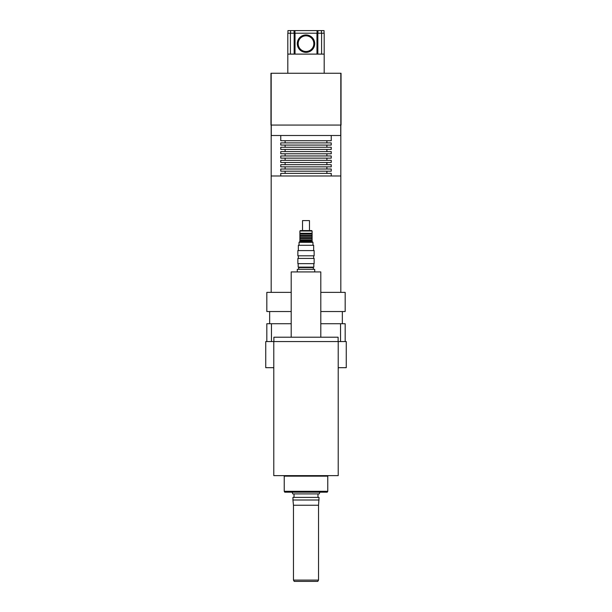<?xml version="1.0" encoding="UTF-8"?>
<svg xmlns="http://www.w3.org/2000/svg" width="612" height="612" viewBox="0 0 612 612"><rect width="100%" height="100%" fill="white"/><g stroke="black" fill="none" stroke-linecap="round" stroke-linejoin="round"><path stroke-width="0.92" d="M313.313 269.303L313.313 267.566L298.687 267.566L298.687 269.303M312.525 267.566L312.525 267.13M299.475 267.13L299.475 267.566M314.706 271.919L314.706 269.303L297.294 269.303L297.294 271.919M273.786 368.202L273.266 367.682L265.738 367.682L265.738 341.565L273.786 341.565L273.786 475.631L338.214 475.631L338.214 341.565L273.786 341.565L273.786 475.631M338.214 475.631L338.214 341.565L346.262 341.565L346.262 367.682L338.734 367.682L338.214 368.202M328.284 475.631L327.764 476.151L327.764 491.298L284.236 491.298L284.236 476.151L327.764 476.151M293.462 580.092L294.219 581.4L317.781 581.4L318.538 580.092L293.462 580.092L293.462 505.229L318.538 505.229L319.059 497.388L292.941 497.388L292.941 500.004L319.059 500.004M292.123 492.17L292.758 493.907L319.242 493.907L319.877 492.17M269.655 323.717L269.655 311.531M345.176 341.565L345.176 323.717L320.803 323.717M340.547 341.565L340.547 323.717M291.197 323.717L266.824 323.717L266.824 341.565M271.453 341.565L271.453 323.717M291.197 337.212L291.197 271.919L320.803 271.919L320.803 337.212M338.122 341.565L338.122 337.212L273.878 337.212L273.878 341.565M284.236 491.298L284.741 492.17L327.259 492.17L327.764 491.298M340.823 292.375L340.823 175.981L271.177 175.981L271.177 292.375M291.197 292.375L266.824 292.375L266.824 311.531L291.197 311.531M320.803 311.531L345.176 311.531L345.176 292.375L320.803 292.375M331.245 135.504L331.245 140.722L280.755 140.722L280.755 135.504M306 142.902L280.755 142.902L280.755 145.075L331.245 145.075L331.245 142.902L306 142.902M306 147.255L280.755 147.255L280.755 149.427L331.245 149.427L331.245 147.255L306 147.255M306 151.608L280.755 151.608L280.755 153.78L331.245 153.78L331.245 151.608L306 151.608M306 155.961L280.755 155.961L280.755 158.133L331.245 158.133L331.245 155.961L306 155.961M306 160.313L280.755 160.313L280.755 162.486L331.245 162.486L331.245 160.313L306 160.313M306 164.666L280.755 164.666L280.755 166.839L331.245 166.839L331.245 164.666L306 164.666M306 169.019L280.755 169.019L280.755 171.192L331.245 171.192L331.245 169.019L306 169.019M331.245 175.981L331.245 173.372L280.755 173.372L280.755 175.981M271.261 125.055L271.261 135.504L340.739 135.504L340.739 125.055M341.037 125.055L270.963 125.055L270.963 73.256L341.037 73.256L341.037 125.055L341.037 73.256M298.166 43.659A7.834 7.834 0 0 1 309.917 36.873A7.834 7.834 0 0 1 309.917 50.444A7.834 7.834 0 0 1 298.166 43.659M297.294 43.659A8.706 8.706 0 0 1 310.353 36.116A8.706 8.706 0 0 1 310.353 51.194A8.706 8.706 0 0 1 297.294 43.659M287.808 73.256L287.808 33.209L324.192 33.209L324.192 73.256M287.808 54.108L324.192 54.108M294.594 33.209L294.594 54.108M317.406 33.209L317.406 54.108M324.062 33.209L324.062 30.6L287.938 30.6L287.938 33.209M294.51 30.6L294.51 33.209M317.49 30.6L317.49 33.209M298.166 263.65L298.166 267.13L313.834 267.13L313.834 263.65M306 263.65L314.14 263.65L314.14 258.425L297.86 258.425L297.86 263.65L306 263.65M306 255.816L314.14 255.816L314.14 250.591L297.86 250.591L297.86 255.816L306 255.816M298.342 250.591L298.342 245.274L313.658 245.274L313.658 250.591M306 230.999L312.097 230.999L311.661 230.563L300.339 230.563L299.903 230.999L306 230.999M299.903 230.999L299.903 233.264L312.097 233.264L312.097 230.999M299.038 245.274L299.038 242.321L312.962 242.321L312.962 245.274M299.038 242.321L299.903 241.449L312.097 241.449L312.962 242.321M299.903 241.449L299.903 240.661L312.097 240.661L312.097 233.264M299.903 240.661L299.903 239.797L312.097 239.797M299.903 239.797L299.903 238.489L312.097 238.489M299.903 238.489L299.903 237.617L312.097 237.617M299.903 237.617L299.903 236.308L312.097 236.308M299.903 236.308L299.903 235.444L312.097 235.444M299.903 235.444L299.903 234.136L312.097 234.136M302.519 230.563L302.519 220.595L309.481 220.595L309.481 230.563M340.823 175.981L340.823 73.256M271.177 175.981L271.177 73.256M270.963 125.055L270.963 73.256M290.417 33.209L290.417 54.108M294.158 33.209L294.158 54.108M295.03 33.209L295.03 54.108M316.97 33.209L316.97 54.108M321.583 33.209L321.583 54.108M317.842 33.209L317.842 54.108M290.547 30.6L290.547 33.209M294.074 30.6L294.074 33.209M294.946 30.6L294.946 33.209M317.054 30.6L317.054 33.209M317.926 30.6L317.926 33.209M321.453 30.6L321.453 33.209M284.236 476.151L283.716 475.631M318.538 580.092L318.538 505.229M293.462 505.229L292.941 500.004M317.972 497.388L317.972 493.907M294.028 497.388L294.028 493.907M342.345 323.717L342.345 311.531M285.108 140.722L285.108 142.902M326.892 140.722L326.892 142.902M285.108 145.075L285.108 147.255M326.892 145.075L326.892 147.255M285.108 149.427L285.108 151.608M326.892 149.427L326.892 151.608M285.108 153.78L285.108 155.961M326.892 153.78L326.892 155.961M285.108 158.133L285.108 160.313M326.892 158.133L326.892 160.313M285.108 162.486L285.108 164.666M326.892 162.486L326.892 164.666M285.108 166.839L285.108 169.019M326.892 166.839L326.892 169.019M285.108 171.192L285.108 173.372M326.892 171.192L326.892 173.372M312.962 267.566L312.962 267.13M299.038 267.566L299.038 267.13M313.658 258.425L313.658 255.816M298.342 258.425L298.342 255.816M312.097 241.449L312.097 240.661M299.903 233.264L299.903 234.136"/></g></svg>
